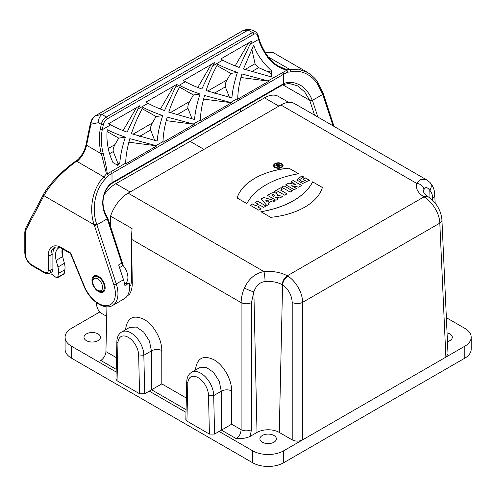 <?xml version="1.0" encoding="UTF-8"?>
<svg xmlns="http://www.w3.org/2000/svg" width="496" height="496" viewBox="0 0 496 496"><rect width="100%" height="100%" fill="white"/><g stroke="black" fill="none" stroke-linecap="round" stroke-linejoin="round"><path stroke-width="0.74" d="M281.17 163.903A4.024 2.325 0 0 0 276.787 163.401A4.024 2.325 0 0 0 274.3 165.546A4.024 2.325 0 0 0 278.324 167.871A4.024 2.325 0 0 0 282.354 165.546A4.024 2.325 0 0 0 281.17 163.903M279.099 165.391L281.474 165.85L278.107 165.999L279.663 166.898L279.143 167.195L275.522 165.106L276.818 164.356A1.463 0.843 180 0 1 278.411 164.176A1.463 0.843 180 0 1 279.316 164.951A1.463 0.843 180 0 1 279.099 165.391L281.393 165.893M237.138 197.985A63.296 36.543 180 0 1 288.883 168.113L298.642 173.749A75.299 43.474 0 0 0 246.903 203.627L237.138 197.985A63.296 36.543 0 0 1 288.883 168.175L288.883 168.113M301.642 185.461L293.105 180.532L290.885 181.815L295.542 184.506L288.709 183.074L285.708 184.803L294.246 189.732L296.472 188.449L291.704 185.696L298.697 187.166L301.642 185.461M292.485 190.749L283.948 185.82L281.623 187.166L290.16 192.095L292.485 190.749M282.447 189.075L280.376 187.879L274.375 191.344L276.446 192.541L278.281 191.481L284.754 195.213L287.079 193.868L280.612 190.135L282.447 189.075M282.813 196.335L277.456 195.306A3.863 2.232 0 0 0 277.512 194.916A3.863 2.232 0 0 0 275.131 192.857A3.863 2.232 0 0 0 270.921 193.341L267.443 195.35L275.981 200.279L278.312 198.933L275.305 197.079L279.967 197.978L282.813 196.335M280.86 104.978L128.135 193.155L263.946 271.566A27.72 16.002 180 0 1 287.289 275.813L287.965 276.21C295.61 281.003 302.672 292.59 302.554 302.374L302.554 439.89L445.885 357.139L439.809 223.132C439.623 213.485 432.363 202.101 424.694 197.272L424.03 196.869A27.72 16.002 180 0 1 416.671 183.39L421.03 179.298L426.765 179.93L294.581 103.621A27.441 15.841 -60 0 0 280.86 104.978L416.671 183.39A7.316 5.909 -165.1 0 1 423.906 189.844C425.122 186.707 427.087 186.856 429.803 190.303A7.316 5.797 -44.1 0 0 429.883 182.379L426.758 179.93M266.048 206.014L257.511 201.085L255.18 202.43L258.286 204.222L255.694 205.716L252.594 203.924L250.263 205.27L258.8 210.199L261.132 208.853L257.765 206.913L260.357 205.418L263.717 207.359L266.048 206.014M272.825 202.101L275.15 200.756L263.767 197.47L261.181 198.964L266.873 205.536L269.204 204.191L268.268 203.118L270.959 201.562L272.825 202.101M281.691 163.606A4.755 2.747 0 0 0 276.508 163.01A4.755 2.747 0 0 0 273.569 165.546A4.755 2.747 0 0 0 278.324 168.293A4.755 2.747 0 0 0 283.086 165.546A4.755 2.747 0 0 0 281.691 163.606M322.394 187.463L312.635 181.827A75.299 43.474 180 0 1 260.89 211.699L270.655 217.335A63.296 36.543 0 0 0 322.394 187.463M309.405 180.259L302.579 183.532L296.788 179.893L301.847 175.9L303.713 176.973L299.677 179.552L301.921 181.455L305.524 180.711L302.932 179.217L305.263 177.872L309.405 180.259M122.5 264.821A12.803 7.397 60 0 1 127.23 273.135A12.803 7.397 60 0 1 125.265 283.39L124.887 283.607M102.188 285.002A6.95 4.011 60 0 1 97.65 290.222A6.95 4.011 60 0 1 92.733 281.709A6.95 4.011 60 0 1 96.689 278.423A6.95 4.011 60 0 1 102.188 285.002M288.703 102.362L278.374 96.398A27.441 15.841 120 0 0 264.517 97.836L190.142 141.372L115.766 183.718A27.441 15.841 120 0 0 104.048 194.903M96.267 302.51A27.441 15.841 120 0 0 101.909 313.615L106.721 316.392M129.599 286.781L130.894 285.119M110.193 225.469L110.583 225.692L110.583 216.138L132.06 228.538L131.552 235.941L132.271 283.278C132.252 288.027 131.211 291.865 129.14 294.785L128.52 293.489M190.142 141.372L203.98 149.364M110.583 216.138A27.441 15.841 -60 0 1 128.135 193.155M116.219 369.353L100.756 360.425A7.316 4.222 120 0 0 105.927 351.621L116.498 357.721M106.931 306.807L105.927 351.621M214.588 434.068L209.411 434.068L208.506 395.275A14.638 8.451 -120 0 0 198.158 377.679A14.638 8.451 -120 0 0 187.817 383.327L186.738 381.957C186.874 377.394 188.499 374.17 191.599 372.291L199.522 367.716L206.379 367.418L213.602 372.446L219.288 381.356L221.266 391.226L213.689 395.603L214.588 434.068L221.315 430.181L221.278 391.226C224.502 389.527 227.955 389.385 231.62 390.798L231.657 424.21L241.112 429.666L241.112 302.597C241.242 297.538 242.364 292.683 244.485 288.021C248.657 278.802 255.149 273.315 263.946 271.566A7.316 0.905 -95.1 0 1 265.056 281.554A20.404 11.78 180 0 1 282.236 284.685L282.571 284.884A7.316 4.042 -57.8 0 1 287.965 276.21M116.157 372.006L71.517 346.239A21.954 12.673 180 0 1 65.088 337.274L65.088 349.221A21.954 12.673 0 0 0 71.517 358.186L252.619 462.743A21.954 12.673 0 0 0 283.669 462.743L283.669 450.796L302.554 439.89C299.107 441.533 295.653 441.533 292.206 439.89L279.267 432.425A15.736 9.083 -0 0 0 257.021 432.425L250.127 436.406C246.264 438.166 241.626 438.91 236.201 438.619L221.452 430.106L231.657 424.21M186.074 409.684L151.596 389.775L149.265 391.121L186.006 412.337M151.466 389.85L151.423 350.895L143.834 355.279L144.733 393.737L149.265 391.121M125.724 329.666A7.316 4.228 2.7 0 0 125.562 329.561C127.15 317.725 133.356 314.352 144.181 319.443C153.667 324.675 161.987 339.363 161.77 350.467C158.1 349.054 154.647 349.196 151.416 350.895L149.42 341L143.704 332.072L136.45 327.062L129.673 327.385L121.743 331.96A18.296 10.565 60 0 1 135.842 336.865A18.296 10.565 60 0 1 143.828 355.272L138.651 354.944A14.638 8.451 -120 0 0 128.309 337.348A14.638 8.451 -120 0 0 117.961 342.996A3.658 2.17 -178.6 0 1 116.889 341.415C117.031 337.044 118.649 333.895 121.743 331.96M144.733 393.737L139.562 393.737L117.05 380.742L116.002 379.217M65.088 337.274A21.954 12.673 180 0 1 71.517 328.315L99.82 311.972M446.375 317.694L464.771 328.315A21.954 12.673 180 0 1 471.2 337.274A21.954 12.673 180 0 1 464.771 346.239L445.885 357.139L448.018 354.045L441.942 219.97A7.316 4.222 177.4 0 1 439.809 223.132L302.554 302.374A7.316 3.999 0 0 1 292.206 302.374L292.206 439.89M86.391 333.913A8.234 4.755 0 0 0 83.985 337.274A8.234 4.755 0 0 0 92.213 342.029A8.234 4.755 0 0 0 100.446 337.274A8.234 4.755 0 0 0 98.034 333.913A8.234 4.755 0 0 0 86.391 333.913M283.669 462.743L464.771 358.186A21.954 12.673 -0 0 0 471.2 349.221L471.2 337.274M447.46 341.608A8.234 4.755 0 0 0 452.302 337.274A8.234 4.755 0 0 0 449.897 333.913A8.234 4.755 0 0 0 447.063 332.847M441.942 219.97C441.037 210.428 436.511 202.74 428.352 196.912A7.316 4.036 122 0 0 424.694 197.272M151.596 389.775L161.801 383.879L186.353 398.052M195.573 369.997L195.418 369.892C197.011 358.031 203.236 354.671 214.092 359.805C223.553 365.062 231.843 379.719 231.62 390.798M186.738 381.957L185.833 419.529M208.506 395.275L213.683 395.603A18.296 10.565 60 0 0 205.697 377.189A18.296 10.565 60 0 0 191.599 372.291M209.411 434.068L186.905 421.073L185.851 419.548M283.669 450.796A21.954 12.673 180 0 1 252.619 450.796L219.114 431.452M250.127 436.406L251.453 429.666L251.453 302.597L253.871 291.877C256.01 285.628 259.737 282.187 265.056 281.554M257.021 432.425L253.871 291.877A7.316 0.905 -156.6 0 1 244.485 288.021M236.201 438.619C239.171 436.747 240.808 433.758 241.112 429.666A7.316 3.999 180 0 0 251.453 429.666M262.322 435.488A8.234 4.755 0 0 0 259.91 438.848A8.234 4.755 0 0 0 268.144 443.598A8.234 4.755 0 0 0 276.377 438.848A8.234 4.755 0 0 0 273.966 435.488A8.234 4.755 0 0 0 262.322 435.488M257.511 201.085L265.992 206.045M255.229 202.461L257.511 201.147M258.286 204.222L255.694 205.716M252.594 203.924L255.694 205.778M250.313 205.294L252.594 203.98M257.765 206.913L261.076 208.884M269.03 201.004L265.577 200.012L267.307 202.058L269.03 201.004L267.307 202.058M263.767 197.47L275.082 200.793M261.218 199.001L263.767 197.532M268.268 203.118L269.167 204.209M265.577 200.012L267.307 202.002M273.649 196.242L271.839 195.201L272.385 194.885A1.283 0.738 180 0 1 273.78 194.723A1.283 0.738 180 0 1 274.573 195.412A1.283 0.738 180 0 1 274.195 195.932L273.649 196.242L274.195 195.994A1.283 0.738 0 0 0 274.573 195.467A1.283 0.738 0 0 0 274.567 195.436L274.573 195.467M271.839 195.201L273.649 196.304M277.456 195.306L282.732 196.379M267.493 195.381L270.921 193.403A3.863 2.232 180 0 1 275.106 192.913A3.863 2.232 180 0 1 277.512 194.947M275.206 197.141L278.256 198.964M280.376 187.879L282.398 189.106M274.431 191.375L280.376 187.941M280.612 190.135L287.029 193.899M283.948 185.82L292.435 190.78M281.672 187.197L283.948 185.876M293.105 180.532L301.593 185.492M290.935 181.846L293.105 180.594M295.542 184.506L288.709 183.074M285.758 184.834L288.709 183.129M291.704 185.696L296.422 188.48M298.561 173.761L288.883 168.175M273.569 165.577A4.755 2.747 180 0 1 276.532 163.06A4.755 2.747 180 0 1 281.691 163.661A4.755 2.747 180 0 1 283.086 165.577M282.354 165.577A4.024 2.325 180 0 1 282.354 165.608A4.024 2.325 180 0 1 278.324 167.927A4.024 2.325 180 0 1 274.3 165.608A4.024 2.325 180 0 1 274.3 165.577M312.635 181.827L322.381 187.513M260.97 211.749A75.299 43.474 0 0 0 312.635 181.883M301.847 175.9L296.788 179.924M303.645 176.998L301.847 175.962M305.524 180.711L301.921 181.517L299.677 179.583M305.263 177.872L302.988 179.242M309.38 180.308L305.263 177.928M278.368 165.255A0.732 0.422 0 0 0 277.332 164.653L276.557 165.162L277.593 165.763L278.368 165.255L277.593 165.763M278.578 164.982A0.732 0.422 180 0 1 278.368 165.311M276.557 165.106L277.593 165.701M278.107 165.999L279.608 166.923M279.316 164.982A1.463 0.843 0 0 0 278.386 164.226A1.463 0.843 0 0 0 276.818 164.418L275.571 165.131M124.558 283.65L129.289 282.968L124.893 285.51A25.612 14.787 -120 0 0 123.504 279.732L118.656 264.92L121.762 263.128L122.605 263.376L122.227 266.023L119.524 267.586M52.892 253.927L52.892 268.863A7.316 4.222 60 0 1 51.373 272.211L49.433 273.333A7.316 4.222 60 0 0 50.952 269.985L50.952 255.043L52.892 253.927A16.467 9.505 60 0 1 55.335 247.095M282.782 84.773L309.647 100.285L304.687 91.903L297.712 85.889L289.032 83.415L283.086 84.593M322.89 93.626L322.772 94.42L317.118 83.192C316.454 81.846 310.986 76.285 309.461 75.659C303.44 71.672 297.209 70.413 290.774 71.87L287.432 72.205L283.538 74.301L112.009 173.333L112.009 182.745C102.188 189.416 99.398 206.634 107.372 218.73L96.906 224.818L96.639 223.994M334 126.375L323.063 93A1.829 0.484 161.2 0 1 322.481 93.608L322.487 93.608M268.255 56.978L289.918 69.483L298.555 69.186L307.656 72.497M200.291 120.788L231.601 102.728L204.557 95.523C201.915 104.681 200.533 112.828 200.396 119.958L193.297 124.056L167.202 117.087C164.567 126.251 163.178 134.397 163.041 141.527L155.949 145.619L129.853 138.651C127.212 147.814 125.823 155.961 125.686 163.091L107.334 173.86C106.497 167.704 105.115 160.853 103.193 153.295C101.023 145.148 100.725 137.28 102.288 129.685L110.67 124.849C114.874 127.212 120.361 129.648 127.119 132.147L137.944 109.101L148.025 103.28C152.229 105.648 157.716 108.078 164.474 110.583L175.299 87.538L185.38 81.716L183.359 80.575L214.675 62.49L212.654 65.968L222.729 60.146L220.708 59.005L252.024 40.926L250.003 44.404L258.59 39.451C260.226 45.186 263.438 51.379 268.206 58.026C272.974 63.941 279.161 68.02 286.781 70.258L286.694 69.769L289.918 69.483A1.829 1.147 77.9 0 1 290.774 71.87M62.589 256.42L62.589 248.942M123.504 279.732L116.262 283.917A25.612 14.787 60 0 1 112.654 305.455L124.298 298.735A25.612 14.787 -120 0 0 129.289 282.968M179.583 87.153L193.434 94.984L189.652 101.494C188.12 104.365 187.569 106.677 187.99 108.426L192.088 118.91M168.752 112.108L194.55 119.493C195.176 111.805 197.017 103.317 200.068 94.029C191.989 91.233 185.417 88.48 180.358 85.765C175.702 94.085 171.833 102.87 168.752 112.108M200.068 94.029L193.434 94.984M270.853 76.675C272.695 75.367 271.585 73.656 267.53 71.536L258.596 67.661L255.056 63.73L251.757 48.875M271.665 70.94C262.669 62.725 256.68 54.132 253.685 45.148L243.462 68.975L270.146 76.57L271.548 76.651L271.665 70.94L267.53 71.536M229.443 97.34L225.345 86.862C224.924 85.107 225.475 82.801 227.007 79.924L230.789 73.42L216.938 65.59M217.707 64.195C213.057 72.521 209.188 81.301 206.107 90.539L231.899 97.929C232.525 90.241 234.366 81.753 237.423 72.459C229.344 69.669 222.772 66.91 217.707 64.195M230.789 73.42L237.423 72.459M117.168 165.404L118.005 163.637L113.28 151.559C112.859 149.811 113.417 147.498 114.942 144.621L118.724 138.117L107.043 131.514M118.724 138.117L125.364 137.156C118.129 134.664 112.077 132.178 107.21 129.71C106.15 141.038 108.072 151.981 112.976 162.558L117.856 165.385L119.784 163.382C120.342 155.521 122.202 146.779 125.364 137.156M154.733 140.473L150.635 129.989C150.214 128.241 150.772 125.928 152.297 123.058L156.079 116.548L142.228 108.723M162.713 115.593C154.634 112.797 148.062 110.044 143.003 107.328C138.347 115.655 134.478 124.434 131.397 133.672L157.195 141.062C157.821 133.374 159.662 124.887 162.713 115.593L156.079 116.548M235.154 65.912L248.496 42.966M222.729 60.146C226.939 62.515 232.419 64.945 239.184 67.45L250.003 44.404M197.799 87.476L211.141 64.53M185.38 81.716C189.584 84.078 195.064 86.515 201.829 89.02L212.654 65.968M160.444 109.039L173.786 86.099M148.025 103.28L146.004 102.139L177.32 84.06L175.299 87.538M123.095 130.609L136.431 107.663M110.67 124.849L108.649 123.702L139.965 105.623L137.944 109.101M268.206 58.026A1.463 0.335 -35.5 0 0 268.578 57.424C263.748 50.592 260.549 44.274 258.968 38.471A1.463 1.035 -15 0 1 258.59 39.451L257.567 35.631A5.853 3.379 120 0 0 253.568 34.398L107.31 118.842A5.853 3.379 120 0 0 103.311 124.694A1.463 0.595 -168.4 0 1 101.277 124.366A7.316 4.222 -60 0 1 106.274 117.05L252.532 32.606A7.316 4.222 -60 0 1 256.19 32.246L252.538 30.138M253.568 34.398A1.463 0.843 -120 0 0 252.532 32.606L248.143 30.076L250.102 29.543L252.805 30.293M248.143 30.076L102.083 114.39L106.274 117.05A1.463 0.843 -120 0 1 107.31 118.842M102.083 114.39L95.548 115.735C92.882 117.676 91.332 120.503 90.892 124.223L98.363 122.679C98.425 119.071 99.597 116.349 101.885 114.514M103.193 153.295L101.37 153.81L86.583 145.272L90.892 124.223A1.829 0.744 -168.4 0 1 90.346 123.523C92.107 117.775 93.446 117.254 95.319 115.816L243.034 30.535L245.322 29.816L243.263 30.454A1.829 1.054 -120 0 0 243.034 30.535M245.39 29.81L250.102 29.543M286.694 69.769L278.386 65.993M268.906 81.17L241.912 73.954C239.27 83.117 237.882 91.264 237.751 98.394L237.64 99.243L268.906 81.17L240.932 77.512M237.64 99.243L268.956 81.164M231.551 102.734L203.577 99.082M200.396 119.958L200.285 120.807L231.601 102.728M162.936 142.352L194.203 124.304L166.222 120.646M194.203 124.304L162.93 142.377L163.041 141.527M193.297 124.056L194.246 124.298M156.848 145.867L125.575 163.94L156.848 145.867L128.867 142.216M155.949 145.619L156.891 145.861M125.575 163.94L125.686 163.091M286.781 70.258L268.007 80.922M70.494 253.506L70.643 252.972L84.289 286.08A23.783 13.733 -120 0 0 106.578 305.722A23.783 13.733 -120 0 0 113.795 284.617L94.172 224.731L96.633 223.975C91.264 208.444 95.282 188.945 105.543 178.808A1.829 0.899 -135.9 0 0 103.825 176.923C92.851 187.779 88.542 208.593 94.166 224.731L43.952 195.734C49.017 185.485 63.773 170.029 77.481 160.648L77.041 161.46L103.825 176.923L106.473 173.817L107.334 173.86M106.466 173.817L101.37 153.81C99.064 145.365 98.692 137.212 100.254 129.357A1.463 0.595 -168.4 0 0 102.288 129.685L103.311 124.694M98.555 291.642A9.331 5.388 60 0 1 92.461 283.421A9.331 5.388 60 0 1 93.887 275.943A9.331 5.388 60 0 1 95.058 275.547A9.331 5.388 60 0 1 103.714 282.261A9.331 5.388 60 0 1 103.218 292.101A9.331 5.388 60 0 1 98.555 291.642M25.333 232.698A9.145 5.282 -120 0 1 25.941 229.896L43.679 196.211L43.369 194.618L25.618 228.296L24.8 231.954A1.829 1.054 180 0 0 25.333 232.698L25.333 253.698A9.145 5.282 -120 0 0 31.806 264.901L44.479 272.223A5.487 3.168 -120 0 0 48.36 269.985L48.36 255.043A18.296 10.565 60 0 1 61.299 247.578L70.643 252.972M43.667 196.23L43.952 195.74A1.829 1.414 -150.8 0 1 43.629 194.116A1.829 1.414 -150.8 0 1 43.642 194.097C49.104 183.873 64.474 168.423 78.294 159.377M78.281 159.359L77.488 160.654M247.926 30.188L243.263 30.454L95.548 115.735A1.829 1.054 -120 0 0 95.313 115.816M323.063 93L317.465 81.766C315.865 78.957 312.468 75.795 307.284 72.28L273.091 52.539L265.484 52.781M283.08 84.568L283.538 83.712C288.424 81.493 293.911 81.939 299.999 85.064C301.246 85.411 303.67 87.532 307.272 91.419C309.392 94.135 311.06 97.142 312.275 100.434L322.772 94.42L333.058 125.829M312.275 100.434L309.709 100.335L314.557 115.153M111.631 183.588L112.009 182.745L283.538 83.719M105.543 178.808L108.326 175.609L112.009 173.333A1.829 1.054 60 0 0 111.185 171.467M283.538 83.712L283.538 74.301A1.829 1.054 -120.1 0 0 282.714 72.435M287.029 70.258L287.432 72.205M108.326 175.609L107.26 174.046M94.451 225.55L96.906 224.818L116.262 283.917A1.829 0.508 -18.1 0 1 113.795 284.617M107.372 218.73L107.607 217.67C104.303 212.53 102.784 206.913 103.05 200.812C103.726 194.748 104.52 189.757 111.687 183.551M62.248 248.744A16.467 9.505 -120 0 0 62.639 256.612L64.412 263.277A14.638 8.451 60 0 1 64.871 269.706L64.232 273.507A1.829 1.054 60 0 1 63.872 274.096L57.406 277.828A1.829 1.054 60 0 1 56.315 277.624L51.057 273.767L51.057 272.397M59.656 247.454A16.467 9.505 -120 0 0 58.888 247.82A16.467 9.505 -120 0 0 56.172 260.344L57.945 267.009A14.638 8.451 60 0 1 58.404 273.439L57.765 277.239A1.829 1.054 60 0 1 57.406 277.828M282.236 284.685A7.316 4.129 -61.1 0 1 287.289 275.813L424.03 196.869A7.316 4.321 121.1 0 1 427.812 196.577C426.492 195.976 425.171 194.661 423.851 192.646L423.671 191.847A20.404 11.78 180 0 1 423.906 189.844M104.662 290.427A8.779 5.072 60 0 1 103.869 291.096L104.52 290.718M92.733 281.709L92.733 280.649C92.411 279.136 93.192 277.543 95.089 275.888A8.779 5.072 60 0 1 96.057 275.528M92.733 280.649A8.246 4.762 60 0 1 97.427 276.756A8.246 4.762 60 0 1 103.949 284.555A8.246 4.762 60 0 1 98.561 290.749C99.715 291.784 101.482 291.902 103.869 291.096M106.094 306.751L106.925 307.229M115.766 183.718L130.126 192.008M278.876 106.125L264.517 97.836M139.562 393.737L138.651 354.944M117.961 342.996L117.05 380.742M432.741 200.409L432.63 197.997C432.462 194.674 431.52 192.113 429.803 190.303L429.976 198.022M71.517 346.239L71.517 358.186M464.771 346.239L464.771 358.186M432.63 197.997A7.316 4.222 -2.6 0 0 434.769 194.835L435.141 203.081M161.77 350.467L161.801 383.879M187.817 383.327L186.905 421.073M252.619 450.796L252.619 462.743M279.267 432.425L282.571 284.884C288.48 289.211 291.691 295.039 292.206 302.374M129.14 294.785L127.497 295.573M132.271 283.278L131.576 281.461L131.552 235.941M251.453 302.597A7.316 3.999 180 0 1 241.112 302.597L131.57 239.357M52.892 268.863L50.952 269.985A1.829 1.054 -0 0 1 48.36 269.985M61.299 247.578A1.829 1.054 120 0 0 61.678 248.415C61.101 247.702 59.198 247.219 55.98 246.952L54.362 247.51A16.467 9.505 -120 0 0 50.952 255.043A1.829 1.054 0 0 1 48.36 255.043M189.652 101.494L170.333 112.648M187.99 108.426L176.991 114.774M251.695 71.641L258.596 67.661M245.043 69.514L255.056 63.73M214.346 93.211L225.345 86.862M207.688 91.078L227.007 79.924M113.28 151.559L109.56 153.704M114.942 144.621L108.24 148.49M119.784 163.382L118.005 163.637M152.297 123.058L132.978 134.211M150.635 129.989L139.636 136.344M98.363 122.679L101.277 124.366L100.254 129.357M257.567 35.631A1.463 1.035 -15 0 0 257.945 34.664L256.19 32.246M240.827 77.922L241.409 77.587M203.472 99.485L204.054 99.15M166.699 120.714L166.117 121.055M129.344 142.284L128.762 142.619M237.751 98.394L230.652 102.492M78.108 159.501C82.156 155.13 84.804 150.158 86.037 144.572A1.829 0.744 -168.4 0 0 86.583 145.272C85.089 151.702 81.908 157.096 77.041 161.46M84.289 286.08A1.829 0.335 157.6 0 1 83.892 286.025C89.46 300.161 103.937 310.818 112.654 305.455M44.479 272.223A1.829 1.054 120 0 0 44.857 273.06C45.899 273.922 47.424 274.009 49.433 273.333M31.806 264.901A1.829 1.054 120 0 0 32.184 265.738C27.664 262.669 25.203 258.404 24.8 252.954L24.8 231.954M25.333 253.698A1.829 1.054 180 0 1 24.8 252.954M25.941 229.896A1.829 1.401 -152.2 0 1 25.606 228.315M240.851 111.687L240.851 108.984M317.88 117.068L312.418 100.39M121.762 263.128L107.254 218.841M64.232 273.507L57.765 277.239M64.871 269.706L58.404 273.439M62.639 256.612L56.172 260.344M64.412 263.277L57.945 267.009M95.089 275.888L95.74 275.509M97.65 290.222L98.561 290.749M115.983 379.198L116.889 341.415M428.352 196.912L427.812 196.577M429.883 182.379C432.537 185.25 434.112 188.728 434.595 192.814L434.769 194.835M130.783 285.324L131.552 281.455M257.945 34.658L258.968 38.471M278.454 66.03C274.555 63.866 271.262 60.996 268.572 57.424M83.892 286.031L70.463 253.45M70.482 253.493L61.678 248.415M44.857 273.06L32.184 265.738M43.369 194.587L43.642 194.097M86.037 144.572L90.346 123.523M265.286 52.452L266.767 52.08L273.067 52.52M240.312 109.294L240.312 112.003M111.656 183.57L283.16 84.556M122.605 263.376L107.682 217.794"/></g></svg>
